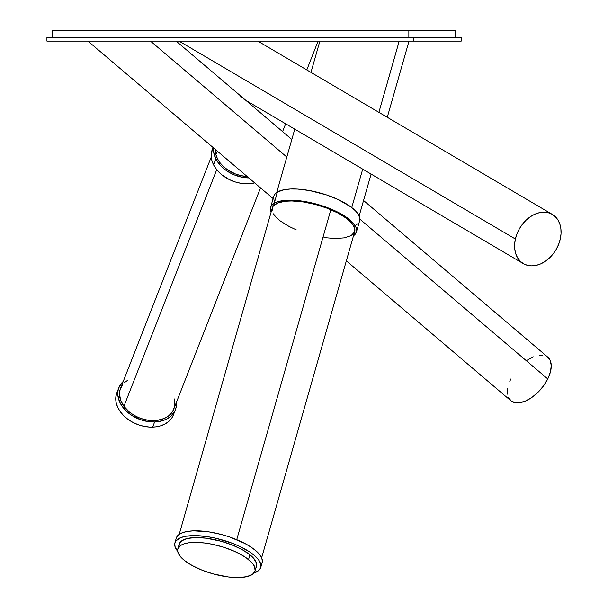 <?xml version="1.0" encoding="UTF-8"?>
<svg xmlns="http://www.w3.org/2000/svg" width="608" height="608" viewBox="0 0 608 608"><rect width="100%" height="100%" fill="white"/><g stroke="black" fill="none" stroke-linecap="round" stroke-linejoin="round"><path stroke-width="0.91" d="M109.41 41.116L110.185 41.116M112.191 41.116L112.944 41.116M106.149 41.116L107.38 41.116M98.64 41.116L100.259 41.116M105.123 41.116L106.111 41.116M93.548 41.116L95.023 41.116M90.007 41.116L91.139 41.116M150.503 41.116L286.816 157.039L150.503 41.116L88.76 41.116M87.993 41.116L88.502 41.116M346.34 260.847L510.804 400.71A28.568 15.474 -49.6 0 0 547.755 378.944L359.852 219.146L547.755 378.944L550.415 371.99L551.251 365.628L550.202 360.422L547.352 356.805M178.995 41.116L177.506 41.116M515.386 239.02L179.026 41.116L515.386 239.02L516.998 233.784L519.407 228.745L522.523 224.101L526.232 220.035L530.389 216.699L534.827 214.214L539.38 212.686L543.879 212.169L548.142 212.686L552.011 214.214L555.332 216.699L557.977 220.035L559.854 224.101L560.888 228.745L561.032 233.784L560.28 239.02A28.568 21.098 -59.5 0 1 523.344 263.644A28.568 21.098 -59.5 0 1 515.386 239.02A28.568 21.098 -59.5 0 1 552.322 214.396A28.568 21.098 -59.5 0 1 560.28 239.02L558.668 244.256L556.259 249.295L553.136 253.939L549.434 258.005L545.277 261.341L540.839 263.826L536.286 265.354L531.787 265.871L527.524 265.354L523.655 263.826L520.334 261.341L517.682 258.005L515.812 253.939L514.778 249.295L514.634 244.256L515.386 239.02M240.35 96.604L240.046 96.17M241.042 97.227L240.662 96.9M244.75 99.704L243.93 99.21M240.783 96.33L245.389 100.046M244.294 99.058L244.682 99.385M359.472 221.221L359.769 218.074L358.401 214.563L355.437 210.816L350.983 206.978L338.337 199.629L326.572 194.948L309.746 190.578L297.684 189.073L290.495 188.997L284.308 189.666L277.43 192.014A44.642 15.876 -164.1 0 0 273.775 196.262L270.568 207.495A44.642 15.876 15.9 0 1 274.223 203.247L277.43 192.014L274.694 194.385L273.767 196.278M356.432 231.982A44.642 15.876 15.9 0 1 353.491 235.767L355.505 233.852L356.622 230.934L356.083 227.59L353.909 223.942L350.178 220.134L345.04 216.311L331.375 209.198L314.982 203.688L298.368 200.625L284.058 200.473L278.464 201.514L274.223 203.247A44.642 15.876 15.9 0 1 324.763 206.659A44.642 15.876 15.9 0 1 356.432 231.982L359.632 220.75A44.642 15.876 -164.1 0 0 327.97 195.426A44.642 15.876 -164.1 0 0 277.43 192.014L274.223 203.247L271.495 205.626L270.727 207.024L270.438 210.163L271.069 212.26A44.642 15.876 15.9 0 1 270.568 207.495M261.638 557.84L354.715 231.496A42.856 15.238 -164.1 0 0 330.843 209.692L236.732 539.676L330.843 209.692A42.856 15.238 -164.1 0 0 272.285 207.982L179.208 534.333M178.995 545.741L179.672 543.02L181.815 540.763L187.583 538.445L195.958 537.571L206.211 538.209L221.274 541.302L232.355 545.049L242.189 549.67L249.918 554.762A40.181 14.288 -164.1 0 0 208.278 538.49A40.181 14.288 -164.1 0 0 179.193 544.16L177.817 548.971A40.181 14.288 15.9 0 1 206.902 543.309A40.181 14.288 15.9 0 1 248.543 559.58L249.918 554.762L253.574 558.205L256.447 563.114L256.667 564.619L255.991 567.332M255.094 571.011L256.47 566.2A40.181 14.288 -164.1 0 0 249.918 554.762L248.543 559.58A40.181 14.288 15.9 0 1 255.094 571.011A40.181 14.288 15.9 0 1 226.016 576.673A40.181 14.288 15.9 0 1 184.368 560.409A40.181 14.288 15.9 0 1 177.817 548.971M261.881 563.304L262.299 561.807A44.642 15.876 -164.1 0 0 222.46 534.789A44.642 15.876 -164.1 0 0 176.274 538.118L174.899 542.936A44.642 15.876 15.9 0 1 221.084 539.6A44.642 15.876 15.9 0 1 260.931 566.618L262.299 561.807L261.896 558.494L259.844 554.861L256.234 551.061L251.195 547.23L244.933 543.522L229.718 537.024L221.35 534.485L208.749 531.848L193.526 530.83L187.249 531.445L182.21 532.783L178.585 534.804L176.267 538.133M260.764 567.424L262.132 562.605A44.642 15.876 -164.1 0 0 262.299 561.807L260.931 566.618A44.642 15.876 15.9 0 1 260.764 567.424A44.642 15.876 15.9 0 1 253.977 573.063L258.453 570.737L260.513 568.123L260.931 566.618L260.52 563.304L258.468 559.679L254.858 555.872L249.827 552.041L240.038 546.569L232.393 543.309L215.741 538.255L207.374 536.666L195.67 535.618L185.881 536.256L180.834 537.601L175.978 540.854L174.732 543.734A44.642 15.876 15.9 0 1 174.899 542.936M408.842 41.116L399.213 41.116L378.89 112.351L399.19 41.116M362.702 169.123L351.743 207.556L362.702 169.123M399.631 41.116L401.31 41.116M402.549 41.116L403.476 41.116M174.124 398.787L174.602 405.924L173.462 409.815L171.312 413.288L168.234 416.199L164.342 418.441L157.32 420.364L149.416 420.424L143.997 419.421L138.7 417.62L133.722 415.097L129.261 411.95L123.91 406.311L216.722 169.678L123.91 406.311A28.568 20.664 21.4 0 0 151.225 420.576A28.568 20.664 21.4 0 0 173.736 409.176L260.528 187.872M215.886 154.668A28.568 20.664 21.4 0 0 247.167 176.51L240.814 175.613L235.478 173.972L228.061 170.149L223.79 166.828L220.248 163.043L217.58 158.939L215.886 154.668L215.224 149.348A28.568 20.664 21.4 0 0 215.886 154.668L217.284 151.096L215.886 154.668M260.422 41.116L259.935 42.362L260.422 41.116L317.961 41.116M212.359 149.302L211.181 155.701L211.804 160.231L213.537 164.768A30.354 21.956 21.4 0 0 254.668 182.894L249.379 183.722L240.859 183.289L235.121 181.906L229.596 179.702L222.156 175.051L218.044 171.228L214.799 166.995L213.537 164.768L215.84 158.893L213.537 164.768A30.354 21.956 21.4 0 1 212.298 149.462L213.066 147.508M248.832 177.924A30.354 21.956 -158.6 0 1 215.84 158.893A30.354 21.956 -158.6 0 1 213.568 147.934M118.089 390.321A30.354 21.956 21.4 0 0 116.858 392.798A30.354 21.956 21.4 0 0 124.161 416.153A30.354 21.956 21.4 0 0 152.623 427.12A30.354 21.956 21.4 0 0 173.379 414.968L175.393 409.83A30.354 21.956 -158.6 0 1 154.637 421.982L152.623 427.12L154.637 421.982A30.354 21.956 -158.6 0 1 126.175 411.016A30.354 21.956 -158.6 0 1 118.872 387.661A30.354 21.956 -158.6 0 1 123.249 381.406M123.318 381.338L119.35 386.566L118.028 390.663L117.815 395.071L119.601 401.896L122.132 406.334L127.688 412.384L132.354 415.796L140.364 419.649L148.952 421.709L154.637 421.982L162.556 420.728L167.139 418.821L170.954 416.146L174.922 410.924L176.244 406.82L176.442 402.268A30.354 21.956 -158.6 0 1 175.393 409.83M52.653 30.4L455.491 30.4L408.857 30.4L408.857 37.544L408.857 30.4L52.645 30.4L52.645 37.544M46.938 37.544L461.206 37.544L46.93 37.544L46.93 41.116L413.25 41.116L413.25 37.544L413.25 41.116L46.938 41.116M461.206 41.116L413.25 41.116L461.214 41.116L461.214 37.544M211.25 157.024L120.536 388.314A28.568 20.664 21.4 0 0 123.91 406.311L120.559 400.026L119.487 393.627L120.103 389.576L122.96 384.195M124.389 382.668L127.893 380.076M116.531 393.703L115.763 397.982L116.12 402.481L117.587 407.041L120.118 411.472L123.606 415.614L127.923 419.307L132.901 422.408L138.343 424.794L144.05 426.375L149.796 427.097L155.367 426.922L160.542 425.866L165.125 423.966L168.933 421.291L171.836 417.947L173.386 414.945M213.598 147.615L213.659 152.076L215.84 158.893L220.347 165.353L224.466 169.176L229.284 172.444L234.627 175.028L243.17 177.414L248.892 177.924M174.732 543.734L175.142 547.048L177.688 551.304A44.642 15.876 15.9 0 1 174.732 543.734M184.368 560.409L192.105 565.501L201.932 570.122L213.013 573.868L228.076 576.962L238.336 577.6L246.704 576.718L252.472 574.4L255.14 570.844L254.478 566.344L252.198 563.023L246.248 557.855L240.814 554.488L234.445 551.327L223.676 547.246L212.291 544.266L204.835 543.02L194.583 542.382L188.746 542.8L183.966 543.879L180.439 545.581L177.779 549.138L177.848 552.056L180.72 556.966L184.368 560.409M273.577 197.304L274.117 200.648M355.976 224.99L357.542 223.881M296.157 229.778L289.15 226.488L280.47 221.114L276.23 217.428L273.418 213.834M272.148 210.467L272.468 207.457L273.22 206.127L277.757 202.95L285.38 201.225L291.855 200.959L303.035 201.902L315.126 204.387L327.066 208.187L337.843 212.982L346.53 218.363L352.366 223.866L354.852 229.003L354.532 232.02L351.12 235.615L344.47 237.85L335.145 238.518L323.965 237.576M510.864 378.944L509.785 381.292M507.718 388.117L507.513 394.144M508.425 397.465L511.275 401.082L515.675 402.792L519.293 402.792L525.396 401.082L531.825 397.465L538.05 392.259L543.514 385.898L547.755 378.944A28.568 15.474 -49.6 0 0 547.823 357.177L363.561 200.48M542.944 355.095L539.326 355.095M533.231 356.805L526.794 360.422M87.955 41.116L273.114 198.573M245.837 100.366L523.328 263.636M359.138 215.984L371.093 174.063M387.281 117.291L409.009 41.116M282.591 131.624L285.661 123.796M306.789 69.928L318.09 41.116M455.498 30.4L455.498 37.544M116.858 392.798L118.872 387.661M276.708 192.478L294.766 129.154M310.962 72.382L319.876 41.116M257.815 41.116L552.322 214.396M291.825 139.475L176.16 41.116"/></g></svg>
